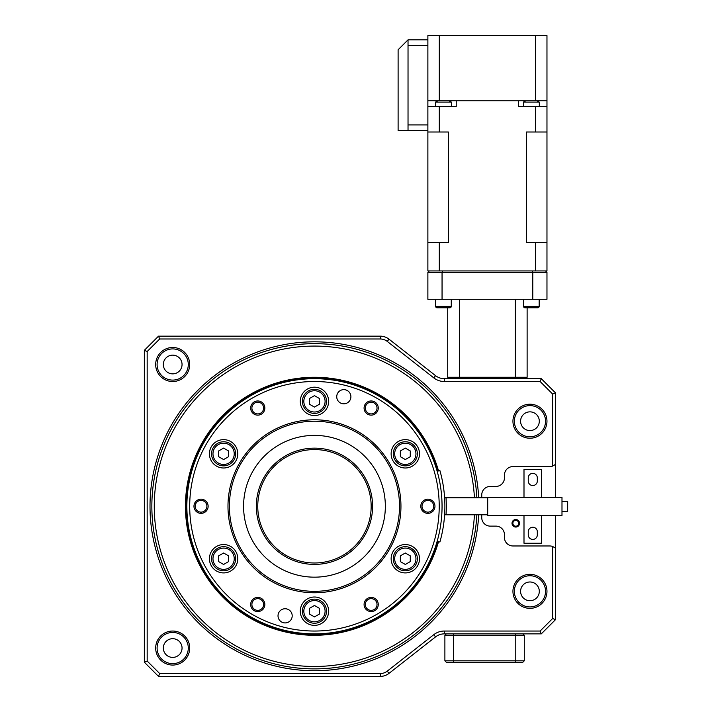 <?xml version="1.0" encoding="UTF-8"?>
<svg xmlns="http://www.w3.org/2000/svg" width="712" height="712" viewBox="0 0 712 712"><rect width="100%" height="100%" fill="white"/><g stroke="black" fill="none" stroke-linecap="round" stroke-linejoin="round"><path stroke-width="1.07" d="M515.773 526.195A2.91 2.91 0 0 0 518.683 523.284A2.91 2.91 0 0 0 515.773 520.383A2.91 2.91 0 0 0 512.871 523.284A2.91 2.91 0 0 0 515.773 526.195A2.91 2.91 0 0 1 512.871 523.284A2.91 2.91 0 0 1 515.773 520.383M529.951 608.351A17.017 17.017 0 0 1 512.943 591.334A17.017 17.017 0 0 1 529.951 574.326A17.017 17.017 0 0 1 546.967 591.334A17.017 17.017 0 0 1 529.951 608.351M529.951 575.741A15.593 15.593 0 0 0 514.358 591.334A15.593 15.593 0 0 0 529.951 606.936A15.593 15.593 0 0 0 545.543 591.334A15.593 15.593 0 0 0 529.951 575.741M529.951 438.227A17.017 17.017 0 0 1 512.943 421.21A17.017 17.017 0 0 1 529.951 404.202A17.017 17.017 0 0 1 546.967 421.21A17.017 17.017 0 0 1 529.951 438.227M529.951 405.618A15.593 15.593 0 0 0 514.358 421.21A15.593 15.593 0 0 0 529.951 436.812A15.593 15.593 0 0 0 545.543 421.21A15.593 15.593 0 0 0 529.951 405.618M172.696 665.061A17.017 17.017 0 0 1 155.679 648.045A17.017 17.017 0 0 1 172.696 631.037A17.017 17.017 0 0 1 189.704 648.045A17.017 17.017 0 0 1 172.696 665.061M172.696 632.452A15.593 15.593 0 0 0 157.094 648.045A15.593 15.593 0 0 0 172.696 663.637A15.593 15.593 0 0 0 188.288 648.045A15.593 15.593 0 0 0 172.696 632.452M172.696 381.516A17.017 17.017 0 0 1 155.679 364.508A17.017 17.017 0 0 1 172.696 347.492A17.017 17.017 0 0 1 189.704 364.508A17.017 17.017 0 0 1 172.696 381.516M172.696 348.916A15.593 15.593 0 0 0 157.094 364.508A15.593 15.593 0 0 0 172.696 380.101A15.593 15.593 0 0 0 188.288 364.508A15.593 15.593 0 0 0 172.696 348.916M529.951 581.98A9.354 9.354 0 0 0 520.597 591.334A9.354 9.354 0 0 0 529.951 600.697A9.354 9.354 0 0 0 539.304 591.334A9.354 9.354 0 0 0 529.951 581.98M529.951 411.856A9.354 9.354 0 0 0 520.597 421.21A9.354 9.354 0 0 0 529.951 430.573A9.354 9.354 0 0 0 539.304 421.21A9.354 9.354 0 0 0 529.951 411.856M172.696 638.691A9.354 9.354 0 0 0 163.333 648.045A9.354 9.354 0 0 0 172.696 657.399A9.354 9.354 0 0 0 182.05 648.045A9.354 9.354 0 0 0 172.696 638.691M172.696 355.146A9.354 9.354 0 0 0 163.333 364.508A9.354 9.354 0 0 0 172.696 373.862A9.354 9.354 0 0 0 182.05 364.508A9.354 9.354 0 0 0 172.696 355.146M223.604 546.683A12.051 12.051 0 0 1 235.654 558.733A12.051 12.051 0 0 1 223.604 570.784A12.051 12.051 0 0 1 211.553 558.733A12.051 12.051 0 0 1 223.604 546.683A12.051 12.051 0 0 0 211.553 558.733A12.051 12.051 0 0 0 223.604 570.784M405.315 441.769A12.051 12.051 0 0 1 417.365 453.82A12.051 12.051 0 0 1 405.315 465.871A12.051 12.051 0 0 1 393.264 453.82A12.051 12.051 0 0 1 405.315 441.769A12.051 12.051 0 0 0 393.264 453.82A12.051 12.051 0 0 0 405.315 465.871M223.604 441.769A12.051 12.051 0 0 1 235.654 453.82A12.051 12.051 0 0 1 223.604 465.871A12.051 12.051 0 0 1 211.553 453.82A12.051 12.051 0 0 1 223.604 441.769A12.051 12.051 0 0 0 211.553 453.82A12.051 12.051 0 0 0 223.604 465.871M314.464 389.313A12.051 12.051 0 0 1 326.514 401.363A12.051 12.051 0 0 1 314.464 413.414A12.051 12.051 0 0 1 302.413 401.363A12.051 12.051 0 0 1 314.464 389.313A12.051 12.051 0 0 0 302.413 401.363A12.051 12.051 0 0 0 314.464 413.414M405.315 546.683A12.051 12.051 0 0 1 417.365 558.733A12.051 12.051 0 0 1 405.315 570.784A12.051 12.051 0 0 1 393.264 558.733A12.051 12.051 0 0 1 405.315 546.683A12.051 12.051 0 0 0 393.264 558.733A12.051 12.051 0 0 0 405.315 570.784M314.464 599.139A12.051 12.051 0 0 1 326.514 611.19A12.051 12.051 0 0 1 314.464 623.24A12.051 12.051 0 0 1 302.413 611.19A12.051 12.051 0 0 1 314.464 599.139A12.051 12.051 0 0 0 302.413 611.19A12.051 12.051 0 0 0 314.464 623.24M405.315 439.642A14.178 14.178 0 0 0 391.137 453.82A14.178 14.178 0 0 0 405.315 467.998A14.178 14.178 0 0 0 419.493 453.82A14.178 14.178 0 0 0 405.315 439.642M405.315 544.555A14.178 14.178 0 0 0 391.137 558.733A14.178 14.178 0 0 0 405.315 572.911A14.178 14.178 0 0 0 419.493 558.733A14.178 14.178 0 0 0 405.315 544.555M314.464 597.012A14.178 14.178 0 0 0 300.286 611.19A14.178 14.178 0 0 0 314.464 625.358A14.178 14.178 0 0 0 328.641 611.19A14.178 14.178 0 0 0 314.464 597.012M223.604 544.555A14.178 14.178 0 0 0 209.426 558.733A14.178 14.178 0 0 0 223.604 572.911A14.178 14.178 0 0 0 237.781 558.733A14.178 14.178 0 0 0 223.604 544.555M223.604 439.642A14.178 14.178 0 0 0 209.426 453.82A14.178 14.178 0 0 0 223.604 467.998A14.178 14.178 0 0 0 237.781 453.82A14.178 14.178 0 0 0 223.604 439.642M314.464 387.186A14.178 14.178 0 0 0 300.286 401.363A14.178 14.178 0 0 0 314.464 415.541A14.178 14.178 0 0 0 328.641 401.363A14.178 14.178 0 0 0 314.464 387.186M285.112 608.742A7.084 7.084 0 0 0 278.018 615.827A7.084 7.084 0 0 0 285.112 622.92A7.084 7.084 0 0 0 292.196 615.827A7.084 7.084 0 0 0 285.112 608.742M343.816 389.633A7.084 7.084 0 0 0 336.732 396.726A7.084 7.084 0 0 0 343.816 403.811A7.084 7.084 0 0 0 350.9 396.726A7.084 7.084 0 0 0 343.816 389.633M371.166 610.362A5.865 5.865 0 0 1 365.309 604.497A5.865 5.865 0 0 1 371.166 598.641A5.865 5.865 0 0 1 377.031 604.497A5.865 5.865 0 0 1 371.166 610.362M371.166 611.581A7.084 7.084 0 0 1 364.081 604.497A7.084 7.084 0 0 1 371.166 597.413A7.084 7.084 0 0 1 378.259 604.497A7.084 7.084 0 0 1 371.166 611.581M257.753 610.362A5.865 5.865 0 0 1 251.897 604.497A5.865 5.865 0 0 1 257.753 598.641A5.865 5.865 0 0 1 263.618 604.497A5.865 5.865 0 0 1 257.753 610.362M257.753 611.581A7.084 7.084 0 0 1 250.668 604.497A7.084 7.084 0 0 1 257.753 597.413A7.084 7.084 0 0 1 264.846 604.497A7.084 7.084 0 0 1 257.753 611.581M201.042 512.133A5.865 5.865 0 0 1 195.186 506.277A5.865 5.865 0 0 1 201.042 500.411A5.865 5.865 0 0 1 206.907 506.277A5.865 5.865 0 0 1 201.042 512.133M201.042 513.361A7.084 7.084 0 0 1 193.958 506.277A7.084 7.084 0 0 1 201.042 499.183A7.084 7.084 0 0 1 208.135 506.277A7.084 7.084 0 0 1 201.042 513.361M257.753 413.912A5.865 5.865 0 0 1 251.897 408.056A5.865 5.865 0 0 1 257.753 402.191A5.865 5.865 0 0 1 263.618 408.056A5.865 5.865 0 0 1 257.753 413.912M257.753 415.14A7.084 7.084 0 0 1 250.668 408.056A7.084 7.084 0 0 1 257.753 400.963A7.084 7.084 0 0 1 264.846 408.056A7.084 7.084 0 0 1 257.753 415.14M371.166 413.912A5.865 5.865 0 0 1 365.309 408.056A5.865 5.865 0 0 1 371.166 402.191A5.865 5.865 0 0 1 377.031 408.056A5.865 5.865 0 0 1 371.166 413.912M371.166 415.14A7.084 7.084 0 0 1 364.081 408.056A7.084 7.084 0 0 1 371.166 400.963A7.084 7.084 0 0 1 378.259 408.056A7.084 7.084 0 0 1 371.166 415.14M427.876 512.133A5.865 5.865 0 0 1 422.02 506.277A5.865 5.865 0 0 1 427.876 500.411A5.865 5.865 0 0 1 433.742 506.277A5.865 5.865 0 0 1 427.876 512.133M427.876 513.361A7.084 7.084 0 0 1 420.792 506.277A7.084 7.084 0 0 1 427.876 499.183A7.084 7.084 0 0 1 434.97 506.277A7.084 7.084 0 0 1 427.876 513.361M314.464 592.758A86.481 86.481 0 0 1 227.982 506.277A86.481 86.481 0 0 1 314.464 419.795A86.481 86.481 0 0 1 400.945 506.277A86.481 86.481 0 0 1 314.464 592.758M314.464 421.21A85.066 85.066 0 0 0 229.398 506.277A85.066 85.066 0 0 0 314.464 591.334A85.066 85.066 0 0 0 399.521 506.277A85.066 85.066 0 0 0 314.464 421.21M314.464 564.402A58.126 58.126 0 0 1 256.338 506.277A58.126 58.126 0 0 1 314.464 448.151A58.126 58.126 0 0 1 372.59 506.277A58.126 58.126 0 0 1 314.464 564.402M314.464 449.566A56.711 56.711 0 0 0 257.753 506.277A56.711 56.711 0 0 0 314.464 562.987A56.711 56.711 0 0 0 371.166 506.277A56.711 56.711 0 0 0 314.464 449.566M314.464 577.165A70.889 70.889 0 0 0 385.343 506.277A70.889 70.889 0 0 0 314.464 435.388A70.889 70.889 0 0 0 243.575 506.277A70.889 70.889 0 0 0 314.464 577.165M314.464 378.686A127.59 127.59 0 0 1 442.054 506.277A127.59 127.59 0 0 1 314.464 633.867A127.59 127.59 0 0 1 186.864 506.277A127.59 127.59 0 0 1 437.168 471.299A127.59 127.59 0 0 1 314.464 633.867A127.59 127.59 0 0 1 186.864 506.277A127.59 127.59 0 0 1 314.464 378.686M437.987 471.068A128.445 128.445 0 0 0 186.019 506.277A128.445 128.445 0 0 0 437.987 541.485M474.432 497.768A160.2 160.2 0 0 0 314.464 346.077A160.2 160.2 0 0 0 154.264 506.277A160.2 160.2 0 0 0 314.464 666.476A160.2 160.2 0 0 0 474.432 514.785M476.853 514.785A162.612 162.612 0 0 1 314.464 668.888A162.612 162.612 0 0 1 151.852 506.277A162.612 162.612 0 0 1 314.464 343.665A162.612 162.612 0 0 1 476.853 497.768M438.53 470.908A129.014 129.014 0 0 0 185.449 506.277A129.014 129.014 0 0 0 438.53 541.645M478.695 514.785A164.454 164.454 0 0 1 314.464 670.731A164.454 164.454 0 0 1 150.01 506.277A164.454 164.454 0 0 1 314.464 341.822A164.454 164.454 0 0 1 478.695 497.768M481.748 497.768L481.748 494.938A8.508 8.508 0 0 1 490.257 486.429L495.926 486.429A8.508 8.508 0 0 0 504.434 477.921L504.434 475.091A8.508 8.508 0 0 1 512.943 466.582L549.798 466.582A8.508 8.508 0 0 0 552.637 466.093L552.637 394.039L540.123 381.516L444.315 381.516A17.017 17.017 0 0 1 433.813 377.894L387.248 341.404A11.339 11.339 0 0 0 380.252 338.983L159.693 338.983L147.17 351.505L147.17 661.048L159.693 673.561L380.252 673.561A11.339 11.339 0 0 0 387.248 671.149L433.813 634.659A17.017 17.017 0 0 1 444.315 631.037L540.123 631.037L552.637 618.514L552.637 546.46L555.467 548.142L555.467 619.689L541.289 633.867L444.315 633.867A14.178 14.178 0 0 0 435.566 636.884L389.001 673.383A14.178 14.178 0 0 1 380.252 676.4L158.518 676.4L144.34 662.222L144.34 350.331L158.518 336.153L380.252 336.153A14.178 14.178 0 0 1 389.001 339.17L435.566 375.669A14.178 14.178 0 0 0 444.315 378.686L541.289 378.686L555.467 392.864L555.467 497.314M552.637 618.514L555.467 619.689M555.467 548.142L555.467 515.461M552.637 546.46A8.508 8.508 0 0 0 549.798 545.971L512.943 545.971A8.508 8.508 0 0 1 504.434 537.462L504.434 534.632A8.508 8.508 0 0 0 495.926 526.124L490.257 526.124A8.508 8.508 0 0 1 481.748 517.615L481.748 514.785M552.637 466.093L555.467 464.411M552.637 394.039L555.467 392.864M309.498 398.498L309.498 404.229L314.464 407.095L319.421 404.229L319.421 398.498L314.464 395.641L309.498 398.498M218.646 450.954L218.646 456.686L223.604 459.552L228.57 456.686L228.57 450.954L223.604 448.088L218.646 450.954M218.646 555.867L218.646 561.599L223.604 564.465L228.57 561.599L228.57 555.867L223.604 553.002L218.646 555.867M309.498 608.324L309.498 614.047L314.464 616.912L319.421 614.047L319.421 608.324L314.464 605.458L309.498 608.324M400.358 555.867L400.358 561.599L405.315 564.465L410.281 561.599L410.281 555.867L405.315 553.002L400.358 555.867M400.358 450.954L400.358 456.686L405.315 459.552L410.281 456.686L410.281 450.954L405.315 448.088L400.358 450.954M158.518 676.4L159.693 673.561M144.34 662.222L147.17 661.048M144.34 350.331L147.17 351.505M158.518 336.153L159.693 338.983M540.123 631.037L541.289 633.867M540.123 381.516L541.289 378.686M437.168 541.254L439.891 542.028A130.43 130.43 0 0 0 439.891 470.525L437.168 471.299M444.608 497.768L446.032 497.768A131.845 131.845 0 0 1 446.032 514.785L487.702 514.785M487.702 497.768L446.032 497.768M446.032 514.785L444.608 514.785M524.281 660.807L524.281 635.291L453.393 635.291L453.393 660.807L524.281 660.807L522.866 662.222L453.393 662.222L453.393 660.807L444.893 660.807L444.893 635.291L446.308 633.867M453.393 633.867L453.393 635.291L444.893 635.291M453.393 662.222L446.308 662.222L444.893 660.807M522.866 633.867L524.281 635.291M439.874 307.798L437.097 307.798A1.415 1.415 0 0 1 435.673 306.382L451.266 306.382A1.415 1.415 0 0 1 449.851 307.798L437.097 307.798A1.415 1.415 0 0 1 435.673 306.382L435.673 299.289M534.97 307.798L537.747 307.798A1.415 1.415 0 0 0 539.171 306.382A1.415 1.415 0 0 1 537.747 307.798L524.993 307.798A1.415 1.415 0 0 1 523.569 306.382L523.569 299.289M460.139 378.686L459.552 377.262L447.723 377.262L447.723 307.798L447.074 307.798M527.77 307.798L527.12 307.798L527.12 377.262L515.292 377.262L515.292 299.289M451.266 306.382L451.266 299.289M523.569 306.382L539.171 306.382L539.171 299.289M442.054 299.289L532.79 299.289L532.79 272.358L442.054 272.358L442.054 299.289L427.876 299.289L427.876 272.358L429.292 270.934M442.642 270.934L442.054 272.358L427.876 272.358M532.79 299.289L546.967 299.289L546.967 272.358L532.79 272.358L532.202 270.934M545.543 270.934L546.967 272.358M514.705 378.686L515.292 377.262L459.552 377.262L459.552 299.289M525.696 378.686L527.12 377.262M447.723 377.262L449.138 378.686M532.79 485.548A4.539 4.539 0 0 0 537.32 481.009L537.32 477.894A4.539 4.539 0 0 0 532.79 473.355A4.539 4.539 0 0 0 528.251 477.894L528.251 481.009A4.539 4.539 0 0 0 532.79 485.548M532.79 539.42A4.539 4.539 0 0 0 537.32 534.881L537.32 531.766A4.539 4.539 0 0 0 532.79 527.227A4.539 4.539 0 0 0 528.251 531.766L528.251 534.881A4.539 4.539 0 0 0 532.79 539.42M561.99 501.426L567.66 501.426L567.66 511.349L561.99 511.349M561.99 497.314L487.702 497.314L487.702 515.461L561.99 515.461L561.99 497.314M523.996 515.461L523.996 543.247L541.574 543.247L541.574 515.461M523.996 497.314L523.996 469.528L541.574 469.528L541.574 497.314M536.928 100.81A14.178 14.178 0 0 1 539.304 102.11L523.427 102.11L523.427 106.489M525.812 100.81A14.178 14.178 0 0 0 523.427 102.11M449.032 100.81A14.178 14.178 0 0 1 451.408 102.11L435.53 102.11L435.53 106.489M437.916 100.81A14.178 14.178 0 0 0 435.53 102.11M535.54 100.81L546.967 100.81L546.967 35.6L535.54 35.6L535.54 100.81L427.876 100.81L427.876 132.005L448.391 132.005L448.391 242.587L427.876 242.587L427.876 270.934L535.54 270.934L535.54 242.587L526.453 242.587L526.453 132.005L546.967 132.005L546.967 242.587L535.54 242.587M535.54 35.6L439.304 35.6L439.304 100.81M439.304 35.6L427.876 35.6L427.876 100.81M546.967 132.005L546.967 106.489L535.54 106.489L535.54 132.005M427.876 106.489L439.304 106.489L439.304 132.005M546.967 242.587L546.967 270.934L535.54 270.934M427.876 132.005L427.876 242.587M439.304 242.587L439.304 270.934M439.304 106.489L456.232 106.489L456.232 100.81L518.612 100.81L518.612 106.489L535.54 106.489M546.967 106.489L546.967 100.81M456.232 105.634L456.232 106.489M415.114 130.59L408.029 130.59L408.029 124.912L427.876 124.912M427.876 45.523L408.029 45.523L408.029 124.912M408.029 45.523L408.029 39.854L398.106 49.778L398.106 130.59L427.876 130.59M408.029 39.854L427.876 39.854M515.773 519.529A3.756 3.756 0 0 1 519.529 523.284A3.756 3.756 0 0 1 515.773 527.049A3.756 3.756 0 0 1 512.017 523.284A3.756 3.756 0 0 1 515.773 519.529M223.604 569.36A10.636 10.636 0 0 0 234.239 558.733A10.636 10.636 0 0 0 223.604 548.098A10.636 10.636 0 0 0 212.977 558.733A10.636 10.636 0 0 0 223.604 569.36M405.315 464.455A10.636 10.636 0 0 0 415.95 453.82A10.636 10.636 0 0 0 405.315 443.184A10.636 10.636 0 0 0 394.679 453.82A10.636 10.636 0 0 0 405.315 464.455M223.604 464.455A10.636 10.636 0 0 0 234.239 453.82A10.636 10.636 0 0 0 223.604 443.184A10.636 10.636 0 0 0 212.977 453.82A10.636 10.636 0 0 0 223.604 464.455M314.464 411.999A10.636 10.636 0 0 0 325.09 401.363A10.636 10.636 0 0 0 314.464 390.737A10.636 10.636 0 0 0 303.828 401.363A10.636 10.636 0 0 0 314.464 411.999M405.315 569.36A10.636 10.636 0 0 0 415.95 558.733A10.636 10.636 0 0 0 405.315 548.098A10.636 10.636 0 0 0 394.679 558.733A10.636 10.636 0 0 0 405.315 569.36M314.464 621.816A10.636 10.636 0 0 0 325.09 611.19A10.636 10.636 0 0 0 314.464 600.554A10.636 10.636 0 0 0 303.828 611.19A10.636 10.636 0 0 0 314.464 621.816M314.464 631.037A124.76 124.76 0 0 0 439.215 506.277A124.76 124.76 0 0 0 314.464 381.516A124.76 124.76 0 0 0 189.704 506.277A124.76 124.76 0 0 0 314.464 631.037M380.252 673.561L380.252 676.4M387.248 671.149L389.001 673.383M433.813 634.659L435.566 636.884M444.315 631.037L444.315 633.867M380.252 336.153L380.252 338.983M389.001 339.17L387.248 341.404M435.566 375.669L433.813 377.894M444.315 378.686L444.315 381.516M515.773 662.222L515.773 633.867M539.304 102.11L539.304 106.489M451.408 102.11L451.408 106.489"/></g></svg>
